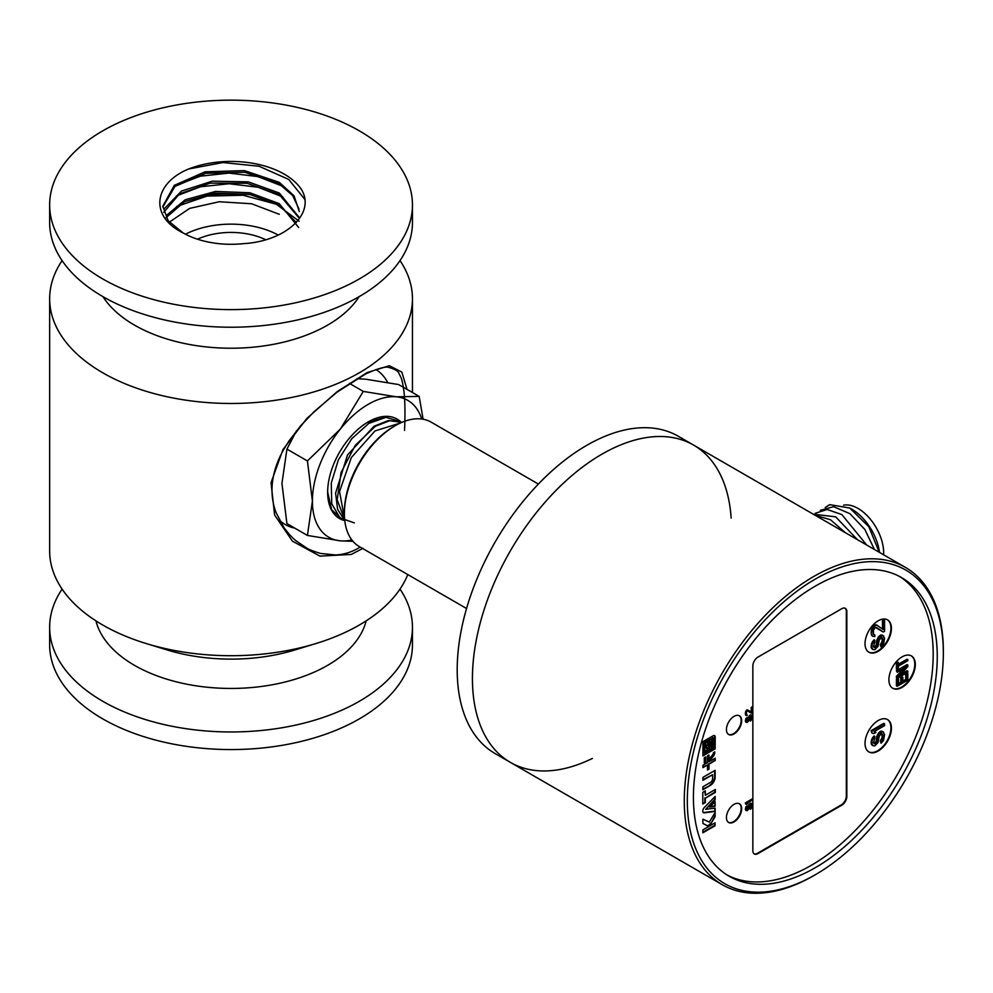 <?xml version="1.0" encoding="UTF-8"?>
<svg xmlns="http://www.w3.org/2000/svg" width="993" height="993" viewBox="0 0 993 993"><rect width="100%" height="100%" fill="white"/><g stroke="black" fill="none" stroke-linecap="round" stroke-linejoin="round"><path stroke-width="1.49" d="M400.005 260.613A181.396 104.737 180 0 1 412.455 298.744A181.396 104.737 180 0 1 300.469 395.499A181.396 104.737 180 0 1 102.775 372.797A181.396 104.737 180 0 1 49.65 298.744L49.65 550.978A181.396 104.737 0 0 0 146.207 643.551A181.396 104.737 0 0 0 315.898 643.551A181.396 104.737 0 0 0 407.788 574.575M49.65 298.744A181.396 104.737 180 0 1 62.1 260.613M202.249 195.348A181.396 104.737 180 0 1 251.241 194.665M362.991 548.31L351.286 554.442L319.969 556.13L292.451 541.173L274.602 514.982L271.039 482.71L282.943 449.63L306.837 418.45L337.21 391.602L367.199 372.549L389.355 365.722L401.855 372.102L407.006 389.38M197.508 239.201A53.883 31.106 180 0 1 265.677 239.71M315.898 643.551L294.896 649.968A136.5 78.807 180 0 1 167.209 649.968L146.207 643.551M102.962 296.646A136.5 78.807 0 0 0 134.527 325.145A136.5 78.807 0 0 0 359.143 296.646M375.95 369.557A89.804 51.847 -60 0 1 387.618 382.367M294.71 528.102A89.804 51.847 -60 0 1 279.405 520.146M404.536 430.466C405.243 415.446 405.082 402.798 404.077 392.52C402.153 378.122 401.246 378.221 399.112 373.84C398.478 371.258 395.053 369.123 388.834 367.447C385.855 366.231 378.209 368.366 365.871 373.84L337.024 392.161L314.384 411.4L300.705 425.749L289.087 440.83L283.998 449.01C277.916 459.511 274.118 470.223 272.591 481.108C271.176 492.044 272.318 502.495 276.004 512.487L284.085 527.792C289 534.209 293.022 538.554 296.113 540.825L306.241 547.764C308.202 549.253 312.981 551.14 320.59 553.449L335.485 554.963C344.124 554.591 352.354 551.959 360.186 547.081M95.949 620.861A136.5 78.807 0 0 0 231.046 688.447A136.5 78.807 0 0 0 366.156 620.861M400.005 589.11A181.396 104.737 180 0 1 412.455 627.241L412.455 644.829A181.396 104.737 180 0 1 231.046 749.566A181.396 104.737 180 0 1 49.65 644.829L49.65 627.241A181.396 104.737 180 0 1 62.1 589.11M412.455 627.241A181.396 104.737 180 0 1 231.046 731.965A181.396 104.737 180 0 1 49.65 627.241M49.65 204.893L49.65 222.482A181.396 104.737 0 0 0 102.775 296.547A181.396 104.737 0 0 0 300.469 319.249A181.396 104.737 0 0 0 412.455 222.482L412.455 204.893A181.396 104.737 0 0 0 231.046 100.156A181.396 104.737 0 0 0 49.65 204.893A181.396 104.737 0 0 0 102.775 278.946A181.396 104.737 0 0 0 300.469 301.649A181.396 104.737 0 0 0 412.455 204.893M243.248 243.657C286.927 241.274 316.196 212.527 301.189 189.117A75.269 43.456 0 0 0 188.645 168.984C153.27 183.519 149.384 216.586 183.022 232.883A68.256 39.41 180 0 0 243.248 243.657M299.154 221.24L276.302 204.235L243.099 195.236L207.053 196.093L176.568 206.507M282.881 196.999L258.056 187.243L229.122 183.742L200.449 186.771L176.493 195.919M282.893 186.349L257.994 176.605L229.048 173.092L200.325 176.171L176.406 185.331M304.665 199.196L288.678 179.423L259.049 166.241L222.928 162.542L188.645 168.984M279.294 214.289L251.601 203.764L219.242 201.74L189.613 208.406L169.306 222.171M298.682 227.496L279.281 203.652L249.789 192.754L215.469 191.438L185.207 199.779L166.377 215.481M298.707 216.834L279.281 193.014L248.151 181.843L212.241 181.185L181.558 191.053L164.565 208.468M299.29 211.546L294.052 195.82L279.306 182.364L244.402 170.61L205.042 171.826L174.296 185.356L162.802 206.221L168.127 220.719L183.022 232.883M162.815 207.053L174.929 186.448L205.625 173.303L244.7 172.248L279.306 183.978L292.662 195.522L298.955 209.002M163.733 212.341L179.398 193.945L210.231 183.122L247.108 183.283L279.294 194.628L298.434 217.293M166.079 217.653L184.561 201.691L214.984 193.101L249.541 194.33L279.306 205.266L296.336 222.494M185.48 234.224A68.256 39.41 180 0 1 278.214 235.068M538.392 484.063L431.136 422.137A71.844 41.483 120 0 0 395.214 425.699A71.844 41.483 120 0 0 344.41 513.679A71.844 41.483 120 0 0 359.292 546.572L466.549 608.498M395.214 425.699L393.687 426.58A69.684 40.229 120 0 0 344.41 511.929L344.41 513.679M344.608 518.743L339.519 491.609L351.336 457.562L375.031 430.925L400.353 423.03M401.929 422.335L389.653 420.734L375.354 426.258L355.246 445.385L341.071 472.482L337.173 499.864L344.72 519.873M344.807 520.742L337.608 509.347L335.584 493.136L347.488 455.017L373.989 426.258L388.412 420.536L400.862 421.789M354.352 522.877L340.016 517.912L331.736 503.823L331.265 483.032L338.377 459.833L351.832 438.658L368.85 423.378L385.979 417.345L399.831 421.38M400.576 421.665A57.47 33.179 120 0 0 368.291 421.876A57.47 33.179 120 0 0 327.653 492.267A57.47 33.179 120 0 0 343.64 520.344M342.523 519.711L331.625 509.694L327.653 491.969M367.46 422.373L384.13 417.532M281.938 483.479L286.927 523.609L307.42 535.438L312.41 501.068L307.42 460.938L286.927 449.097L281.938 483.479M351.87 539.969A79.03 45.628 -60 0 1 340.351 540.825L307.42 535.438M352.949 541.309L340.351 540.825A79.03 45.628 -60 0 1 312.41 501.068A79.03 45.628 -60 0 1 340.351 429.063A79.03 45.628 -60 0 1 396.232 396.803A79.03 45.628 -60 0 1 421.702 419.009M307.42 460.938L340.351 429.063L363.301 391.416L349.424 383.41M296.559 430.726L286.927 449.097M363.301 391.416L396.232 396.803L419.183 396.418L398.677 384.576L365.747 379.202L356.946 378.718M419.183 396.418L423.105 419.22M883.609 554.777A36.282 20.952 -120 0 0 870.762 519.699A36.282 20.952 -120 0 0 843.591 505.201M879.239 552.269L868.813 526.712L849.735 508.031L829.937 504.68L825.208 507.485M829.937 504.68A43.109 24.887 -120 0 0 827.814 505.685M879.5 552.418A39.509 22.814 -120 0 0 851.907 509.285L849.735 508.019M815.241 513.294L827.132 509.483L841.865 514.585L866.703 545.033M820.305 510.352L833.599 506.678L849.896 513.666L864.841 529.443L874.436 549.489M813.217 514.151L835.634 516.832L857.48 539.696M815.278 515.342L830.483 519.736L845.428 532.745M592.411 758.416A183.196 105.767 -60 0 1 510.377 762.376A183.196 105.767 -60 0 1 510.377 550.842A183.196 105.767 -60 0 1 693.573 445.075A183.196 105.767 -60 0 1 731.158 518.085M510.377 762.376A183.196 105.767 120 0 1 482.288 615.573A183.196 105.767 120 0 1 601.969 454.149A183.196 105.767 120 0 1 693.573 445.075L678.331 436.275A183.196 105.767 120 0 0 586.726 445.348A183.196 105.767 120 0 0 467.058 606.785A183.196 105.767 120 0 0 495.135 753.575L722.209 884.676A183.196 105.767 -60 0 1 694.132 737.886A183.196 105.767 -60 0 1 813.813 576.449A183.196 105.767 -60 0 1 905.405 567.375A183.196 105.767 -60 0 1 943.35 651.234L943.35 652.997A181.049 104.526 -60 0 1 815.34 874.721A181.049 104.526 -60 0 1 815.327 874.734A181.049 104.526 -60 0 1 687.317 800.817A181.049 104.526 -60 0 1 815.327 579.08A181.049 104.526 -60 0 1 943.35 652.997M706.519 744.824L705.8 744.762L705.8 747.357L706.917 745.83L706.308 745.06L706.308 747.642M707.45 742.925A1.663 0.968 120 0 0 707.177 742.615A1.663 0.968 120 0 0 705.911 743.037A1.663 0.968 120 0 0 705.167 744.7L704.769 750.919A3.202 1.849 -60 0 1 706.222 750.733L707.798 749.827A4.531 2.619 120 0 0 707.103 749.032A4.531 2.619 120 0 0 707.041 749.007L707.562 747.456L708.369 749.492L709.933 748.598L708.381 745.048L709.821 740.741L708.319 741.61L707.699 743.496L706.942 742.627L707.699 743.496M713.173 737.687L703.739 742.776L704.248 752.917L713.669 747.481L713.669 737.998L712.875 737.514M899.484 576.449A172.422 99.548 -60 0 1 923.353 715.258A172.422 99.548 -60 0 1 811.269 865.337A172.422 99.548 -60 0 1 727.112 875.019M705.328 802.543L702.796 804.007L702.796 792.327L705.328 790.862L705.328 795.269L715.332 789.497L715.332 792.426L705.328 798.198L705.328 802.543L702.796 803.424M702.883 832.792L702.883 829.875L715.072 822.837L715.072 825.754L702.883 832.792M710.405 785.376L702.883 789.72L702.883 786.791L710.454 782.422A3.016 1.738 -60 0 0 712.589 778.723L712.589 774.726L702.932 780.299L702.932 777.37L715.121 770.32L715.121 777.395A6.678 3.86 120 0 1 710.405 785.376L702.883 789.137M702.895 823.458L702.895 819.188L709.337 822.092L715.146 812.398L715.146 816.668L711.125 823.408A3.736 2.16 120 0 1 707.351 825.754L702.895 823.42L707.351 825.754M703.938 812.882L715.146 811.418L715.146 808.091L705.651 809.345L715.146 799.775L715.146 796.448L704.087 807.768A3.612 2.085 120 0 0 703.54 812.733A3.612 2.085 120 0 0 703.938 812.882L703.429 812.597A3.612 2.085 -60 0 1 703.305 812.559M709.722 807.073L715.121 806.204L715.121 801.612L709.722 807.073M713.297 756.331L709.598 760.663L709.598 758.391L712.515 754.978A2.47 1.427 -60 0 0 713.458 752.657L714.811 751.875A5.027 2.905 120 0 1 713.297 756.331L709.598 759.769M702.907 767.651L702.907 765.28L707.475 762.649L707.475 755.859L708.965 755.003L708.965 761.792L715.196 758.193L715.196 760.551L708.965 764.151L708.965 769.153L707.475 770.009L707.475 765.007L702.907 767.651M704.285 762.984L704.285 757.696L705.738 756.865L705.738 762.152L704.285 762.984M702.907 755.896L702.907 741.684L713.483 735.577A3.029 1.75 120 0 1 714.563 735.614A3.029 1.75 120 0 1 715.196 736.992L715.196 748.796L702.907 755.896M734.05 821.931A10.774 6.219 120 0 0 741.088 812.435A10.774 6.219 120 0 0 739.437 803.796A10.774 6.219 120 0 0 728.663 810.027A10.774 6.219 120 0 0 728.663 822.465A10.774 6.219 120 0 0 734.05 821.931M734.05 733.939A10.774 6.219 120 0 0 741.088 724.443A10.774 6.219 120 0 0 739.437 715.816A10.774 6.219 120 0 0 728.663 722.035A10.774 6.219 120 0 0 728.663 734.472A10.774 6.219 120 0 0 734.05 733.939M752.855 850.678L752.855 665.906A7.187 4.146 120 0 1 757.932 657.105L841.754 608.709A7.187 4.146 120 0 1 845.341 608.349A7.187 4.146 120 0 1 846.83 611.638L846.83 796.423A7.187 4.146 120 0 1 841.754 805.211L757.932 853.608A7.187 4.146 120 0 1 754.332 853.968A7.187 4.146 120 0 1 752.855 850.678M878.234 720.508A18.681 10.786 120 0 0 866.033 736.967A18.681 10.786 120 0 0 868.887 751.937A18.681 10.786 120 0 0 887.568 741.15A18.681 10.786 120 0 0 887.568 719.577A18.681 10.786 120 0 0 878.234 720.508M902.103 656.857A18.681 10.786 120 0 0 889.902 673.328A18.681 10.786 120 0 0 892.769 688.286A18.681 10.786 120 0 0 911.45 677.511A18.681 10.786 120 0 0 911.45 655.939A18.681 10.786 120 0 0 902.103 656.857M878.234 620.786A18.681 10.786 120 0 0 866.033 637.245A18.681 10.786 120 0 0 868.887 652.215A18.681 10.786 120 0 0 887.568 641.428A18.681 10.786 120 0 0 887.568 619.868A18.681 10.786 120 0 0 878.234 620.786M747.27 809.705L749.38 804.355L751.205 803.3L752.185 804.802L751.627 807.979L750.36 809.345L751.341 806.564L750.497 804.342L748.821 808.972L747.133 810.735L745.582 809.568L746.711 806.217L746.699 809.618M747.021 809.556L749.119 804.206L750.385 803.163L751.763 803.61M750.36 809.345L750.782 804.392M745.582 809.568L746.004 810.598M745.333 809.419L745.892 806.875L747.133 805.82M747.444 803.598L746.761 803.325L747.444 803.598M747.692 803.747L746.562 804.392L745.333 802.903L751.937 799.092L752.185 800.197L746.711 803.362M747.27 721.427L749.38 716.077L751.205 715.022L752.185 716.524L751.627 719.702L750.36 721.067L751.341 718.274L750.497 716.065L748.821 720.695L747.133 722.457L745.582 721.29L746.711 717.939L746.699 721.34M747.021 721.278L749.119 715.928L750.385 714.886L751.763 715.332M750.36 721.067L750.782 716.114M745.582 721.29L746.004 722.308M745.333 721.141L745.892 718.584L747.133 717.529M747.928 710.851L751.49 713.272L747.406 710.851L746.426 712.217L746.599 714.637M745.47 714.861L745.47 712.155L747.158 709.759L751.49 711.993L751.229 707.401L751.937 707.004L752.185 712.862L751.49 713.272M751.229 711.82L751.229 707.401M714.823 789.795L714.823 792.129L705.328 798.198M704.819 797.913L704.819 802.245M704.819 791.16L705.328 795.269M714.563 823.135L715.072 825.754M714.563 825.456L702.883 832.196M714.612 770.618L714.612 777.097A6.678 3.86 -60 0 1 709.896 785.078M702.932 779.704L712.589 774.726M714.637 813.242L715.146 816.668M714.637 816.37L711.125 823.408M710.616 823.11A3.736 2.16 -60 0 1 706.842 825.456M714.637 808.153L715.146 811.418M714.637 811.12L703.429 812.597M714.637 796.969L715.146 799.775M714.637 799.477L705.651 809.345M714.612 802.121L715.121 806.204M714.612 805.919L710.156 806.626M714.302 752.185A5.027 2.905 -60 0 1 712.788 756.045M702.907 767.068L707.475 765.007M708.456 755.301L708.965 761.792M714.687 758.478L715.196 760.551M714.687 760.266L708.965 764.151M708.456 763.865L708.965 769.153M708.456 768.855L707.475 769.426M705.229 757.163L705.738 762.152M705.229 761.854L704.285 762.401M714.29 735.515A3.029 1.75 -60 0 1 714.687 736.694L715.196 748.796M714.687 748.499L702.907 755.301M703.739 742.776L704.248 752.917M713.384 737.799L704.248 743.074M713.048 746.835L711.646 747.642L711.646 739.835L713.048 739.015L713.048 746.835L711.646 747.059M711.125 746.711L709.933 747.406L709.933 742.28L711.125 741.597L711.125 746.711L709.933 746.81M712.54 739.313L712.54 746.537M710.616 741.883L710.616 746.426M709.064 741.175L708.381 745.048M707.872 744.75L709.933 748.598M709.424 748.3L708.183 749.02M707.041 749.007L707.562 747.456M707.798 749.827L706.222 750.733M706.656 748.784A4.531 2.619 -60 0 1 707.289 749.541M705.713 750.447A3.202 1.849 120 0 0 704.769 750.41M739.177 803.672A10.774 6.219 -60 0 1 740.517 812.373A10.774 6.219 -60 0 1 733.542 821.645A10.774 6.219 -60 0 1 728.415 822.316M739.177 715.68A10.774 6.219 -60 0 1 740.517 724.381A10.774 6.219 -60 0 1 733.542 733.653A10.774 6.219 -60 0 1 728.415 734.323M845.08 608.225A7.187 4.146 -60 0 1 846.321 611.353L846.321 796.125A7.187 4.146 -60 0 1 841.245 804.926L757.423 853.322A7.187 4.146 -60 0 1 754.097 853.806M887.32 719.441A18.681 10.786 -60 0 1 887.059 740.852A18.681 10.786 -60 0 1 868.639 751.788M875.118 743.906L877.005 741.585L877.551 736.992L879.165 733.616L882.678 731.593L884.577 734.472L883.497 740.592L881.064 743.223L882.951 737.849L882.678 734.336L881.337 733.591L879.165 736.372L878.085 742.491L874.845 745.892L872.686 745.606L871.879 743.633L872.139 740.418L874.039 737.191L874.845 736.421L874.845 738.258L873.492 742.702L875.118 743.906L873.852 743.558M874.349 743.459L876.248 741.15L876.782 736.558L878.408 733.182L880.841 731.158L883.758 732.189M881.064 743.223L880.295 740.952L882.194 737.414L881.71 733.653M871.879 743.633L871.109 743.198L871.382 744.266L872.686 745.606M871.109 743.198L872.189 738.295L874.088 735.974L874.845 736.421M875.925 732.437L873.766 733.678L871.879 732.946L871.879 731.109L884.577 723.773L884.577 725.61L874.039 731.692L875.925 732.437L874.188 731.605M871.879 732.946L871.109 730.674L883.807 723.338L884.577 723.773M875.652 743.583L874.895 743.149M876.471 742.814L875.702 742.379M877.005 741.585L876.248 741.15M877.278 740.517L876.521 740.07M877.278 738.68L876.521 738.246M877.551 736.992L876.782 736.558M878.085 735.465L877.328 735.019M879.165 733.616L878.408 733.182M880.245 732.387L879.488 731.94M881.598 731.605L880.841 731.158M882.678 731.593L881.921 731.146M881.064 741.386L880.295 740.952M881.871 740.617L881.114 740.17M882.678 739.226L881.921 738.792M882.951 737.849L882.194 737.414M882.951 735.403L882.194 734.969M882.678 734.336L881.921 733.901M872.139 744.7L871.382 744.266M871.879 742.106L871.109 741.672M872.139 740.418L871.382 739.984M872.959 738.73L872.189 738.295M874.039 737.191L873.269 736.756M871.879 731.109L871.109 730.674M911.189 655.802A18.681 10.786 -60 0 1 910.941 677.214A18.681 10.786 -60 0 1 892.521 688.137M905.715 674.011L907.838 673.664L907.838 680.131L897.175 686.287L896.406 685.84L896.406 679.373L898.528 679.038L898.528 684.425L901.483 682.712L900.725 682.278L900.725 677.611L902.091 676.816L902.848 677.263L902.848 681.93L906.485 679.833L905.715 679.398L905.715 674.011L907.838 673.664M898.528 683.544L900.725 682.278M902.848 681.049L905.715 679.398M897.175 678.38L897.175 676.767L906.249 667.035L897.175 672.273L897.175 671.194L907.838 665.037L907.838 666.651L898.528 676.518L907.838 671.144L907.838 672.224L897.175 678.38L896.406 677.946L896.406 676.32L903.717 668.5M897.175 672.273L896.406 670.759L907.081 664.602L907.838 665.037M900.353 674.582L907.081 670.709L907.838 671.144M907.838 659.65L907.838 660.73L898.305 666.229L898.305 669.108L897.175 669.754L896.406 669.319L896.406 662.492L898.305 662.281L898.305 665.149L907.838 659.65L907.081 659.203L898.305 664.267M906.485 679.833L906.485 674.446M897.175 686.287L897.175 679.82L896.406 679.373M897.175 679.82L898.528 679.038M901.483 682.712L901.483 678.045L900.725 677.611M901.483 678.045L902.848 677.263M897.175 676.767L896.406 676.32M897.175 671.194L896.406 670.759M897.175 669.754L897.175 662.927L896.406 662.492M897.175 662.927L898.305 662.281M887.32 619.719A18.681 10.786 -60 0 1 887.059 641.143A18.681 10.786 -60 0 1 868.639 652.066M875.118 647.697L877.005 645.388L877.551 640.795L879.165 637.419L882.678 635.383L884.577 638.263L883.497 644.395L881.064 647.014L882.951 641.652L882.678 638.139L881.337 637.394L879.165 640.162L878.085 646.294L874.845 649.695L872.686 649.41L871.879 647.436L872.139 644.221L874.039 640.994L874.845 640.212L874.845 642.049L873.492 646.493L875.118 647.697L873.852 647.362M874.349 647.262L876.248 644.941L876.782 640.361L878.408 636.972L880.841 634.961L883.758 635.992M881.064 647.014L880.295 644.742L882.194 641.205L881.71 637.456M871.879 647.436L871.109 646.989L871.382 648.057L872.686 649.41M871.109 646.989L872.189 642.086L874.088 639.777L874.845 640.212M876.347 627.365L883.224 632.02L875.392 627.377L873.492 629.996L873.492 634.279L874.845 635.024L873.716 634.515M871.382 634.924L872.686 636.277L871.382 634.924L871.382 629.723L874.622 625.106L876.521 624.932L883.224 629.574L883.224 621.022L882.467 620.588L883.807 619.806L884.577 620.24L884.577 631.238L883.224 632.02M882.467 629.041L882.467 620.588M875.652 647.386L874.895 646.952M876.471 646.617L875.702 646.17M877.005 645.388L876.248 644.941M877.278 644.308L876.521 643.874M877.278 642.483L876.521 642.037M877.551 640.795L876.782 640.361M878.085 639.269L877.328 638.822M879.165 637.419L878.408 636.972M880.245 636.178L879.488 635.743M881.598 635.396L880.841 634.961M882.678 635.383L881.921 634.949M881.064 645.189L880.295 644.742M881.871 644.407L881.114 643.973M882.678 643.03L881.921 642.583M882.951 641.652L882.194 641.205M882.951 639.207L882.194 638.76M882.678 638.139L881.921 637.692M872.139 648.503L871.382 648.057M871.879 645.909L871.109 645.462M872.139 644.221L871.382 643.787M872.959 642.533L872.189 642.086M874.039 640.994L873.269 640.547M874.845 635.024L874.845 636.55L872.686 636.277M872.139 635.359L871.109 632.938M871.879 633.385L871.109 631.722M871.879 632.156L872.139 630.17L871.382 629.723M872.139 630.17L872.686 628.631L871.928 628.197M872.686 628.631L873.766 626.794L873.008 626.347M873.766 626.794L874.845 625.863L874.088 625.416M874.845 625.863L874.622 625.106M875.392 625.553L876.471 625.23L875.702 624.783M876.471 625.23L877.278 625.367M883.224 621.022L884.577 620.24M745.582 804.007L745.333 802.903M745.582 803.052L752.185 799.241M747.133 714.836L747.133 715.63L746.004 715.481M745.731 715.01L745.333 713.83M745.582 713.979L745.333 713.197M745.582 713.346L745.47 712.155M745.731 712.304L745.755 711.36M746.004 711.509L746.314 710.405M746.562 710.554L746.873 709.921M751.49 707.55L752.185 707.14M815.34 874.721L813.813 875.603A183.196 105.767 -60 0 1 722.209 884.676M815.327 586.118A172.422 99.548 120 0 0 702.696 738.06A172.422 99.548 120 0 0 729.123 876.223A172.422 99.548 120 0 0 901.545 776.675A172.422 99.548 120 0 0 901.545 577.578A172.422 99.548 120 0 0 815.327 586.118M412.455 298.744L412.455 392.533M693.573 445.075L905.405 567.375"/></g></svg>
